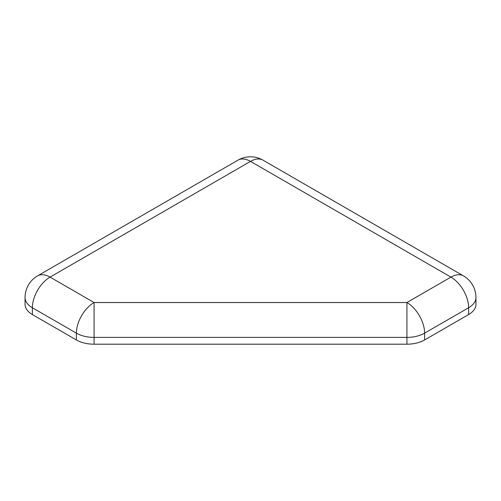 <?xml version="1.0" encoding="UTF-8"?>
<svg xmlns="http://www.w3.org/2000/svg" width="501" height="501" viewBox="0 0 501 501"><rect width="100%" height="100%" fill="white"/><g stroke="black" fill="none" stroke-linecap="round" stroke-linejoin="round"><path stroke-width="0.75" d="M25.05 297.538L25.05 304.345A25.012 14.441 180 0 0 32.377 314.553L76.396 339.966A25.012 14.441 180 0 0 94.082 344.2L406.918 344.2A25.012 14.441 180 0 0 424.604 339.966L468.623 314.553L468.623 307.746A25.012 14.441 0 0 0 475.95 297.538A25.012 25.012 0 0 0 463.444 275.876L263.006 160.151A25.012 25.012 0 0 0 237.994 160.151L37.556 275.876A25.012 25.012 0 0 0 25.05 297.538A25.012 14.441 0 0 0 32.377 307.746L76.396 333.159A25.012 14.441 0 0 0 94.082 337.392L406.918 337.392A25.012 14.441 0 0 0 424.604 333.159L468.623 307.746A25.012 14.441 60 0 0 450.938 277.116A25.012 14.441 -60 0 1 463.444 275.876M475.95 297.538L475.95 304.345A25.012 14.441 180 0 1 468.623 314.553M424.604 339.966L424.604 333.159A25.012 14.441 60 0 0 406.918 302.529L406.918 344.2M76.396 339.966L76.396 333.159A25.012 14.441 120 0 1 94.082 302.529L406.918 302.529L450.938 277.116L250.5 161.391L50.062 277.116A25.012 14.441 120 0 0 32.377 307.746L32.377 314.553M94.082 344.2L94.082 302.529L50.062 277.116A25.012 14.441 -120 0 0 37.556 275.876M237.994 160.151A25.012 14.441 -120 0 1 250.5 161.391A25.012 14.441 -60 0 1 263.006 160.151"/></g></svg>
